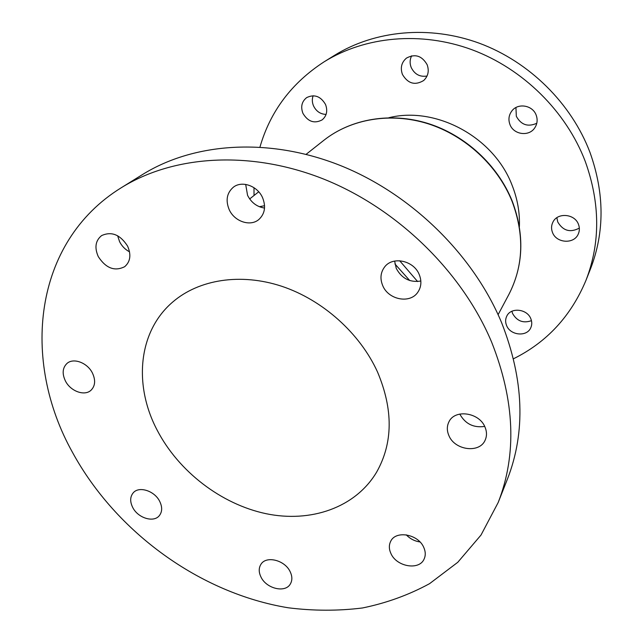 <?xml version="1.0" encoding="UTF-8"?>
<svg xmlns="http://www.w3.org/2000/svg" width="643" height="643" viewBox="0 0 643 643"><rect width="100%" height="100%" fill="white"/><g stroke="black" fill="none" stroke-linecap="round" stroke-linejoin="round"><path stroke-width="0.96" d="M92.383 372.948C95.751 380.126 95.301 385.888 91.025 390.237C84.603 396.401 70.593 391.314 65.457 381.05C61.945 373.679 62.484 367.788 67.057 363.383C73.543 357.572 87.368 362.74 92.383 372.948M159.681 501.339C162.422 506.997 162.317 511.748 159.351 515.614C153.725 522.96 137.948 518.081 132.723 507.48C129.862 501.669 130.023 496.79 133.205 492.851C138.928 485.827 154.553 490.778 159.681 501.339M290.162 571.715C292.34 576.305 292.404 580.388 290.363 583.948C285.323 593.272 266.347 588.699 260.97 577.012C258.671 572.246 258.647 568.026 260.905 564.361C266.081 555.415 284.881 560.053 290.162 571.715M423.777 547.458C425.594 551.557 425.73 555.367 424.179 558.888C419.469 570.759 396.482 566.853 390.888 553.43C388.935 549.106 388.854 545.103 390.639 541.422C395.598 530.065 418.288 534.068 423.777 547.458M419.975 541.945C414.614 541.165 410.041 538.786 406.255 534.831M485.047 427.209C486.904 431.694 486.96 435.946 485.232 439.957C479.839 453.685 454.625 450.405 448.838 435.456C446.805 430.641 446.837 426.116 448.927 421.864C454.722 408.884 479.413 412.38 485.047 427.209M484.685 426.422C473.57 428.029 465.267 423.906 459.777 414.06M419.236 274.561C421.816 281.047 421.358 286.931 417.846 292.195C410.13 304.083 388.348 299.847 382.698 285.564C379.884 278.628 380.535 272.415 384.651 266.925C392.72 255.986 413.803 260.528 419.236 274.561M420.852 281.023C409.929 282.719 401.73 278.507 396.257 268.388L394.617 261.074M262.553 197.658C266.073 206.483 264.9 213.717 259.025 219.351C250.585 226.979 234.462 221.658 229.197 209.634C225.444 200.399 226.826 192.924 233.337 187.226C241.881 180.337 257.481 185.851 262.553 197.658M264.538 208.051C256.959 206.869 251.292 202.617 247.555 195.303L245.682 184.404M127.595 246.124C131.357 254.837 130.392 261.693 124.686 266.692C114.727 271.651 105.926 268.3 98.291 256.637C94.344 247.643 95.437 240.635 101.586 235.603C111.52 231.102 120.193 234.607 127.595 246.124M129.548 251.839C125.232 249.572 121.921 246.197 119.606 241.72L117.629 235.748M121.254 187.748L142.601 174.494C193.889 142.601 268.533 137.128 339.858 165.307C411.062 193.647 473.328 254.596 501.653 322.794C523.924 379.764 525.845 431.887 507.415 479.148L498.18 502.513L481.012 535.048L457.784 562.287L429.548 583.675C408.651 595.016 386.282 603.11 362.459 607.973C338.122 611.003 313.374 610.938 288.225 607.78C200.077 593.312 116.118 532.3 72.522 452.431C21.171 360.691 32.857 242.355 121.254 187.748C173.57 155.196 250.304 149.835 323.984 179.196C397.543 208.718 462.14 271.844 491.63 342.116C514.826 400.814 517.012 454.28 498.18 502.513M427.048 76.027C419.919 77.176 414.647 74.347 411.223 67.547C409.647 63.496 409.784 59.59 411.633 55.82M427.161 64.742C429.323 70.995 428.158 76.26 423.649 80.536C414.976 85.68 407.903 83.646 402.43 74.419C400.139 67.828 401.489 62.379 406.489 58.079C415.081 53.514 421.969 55.732 427.161 64.742M536.792 123.263C527.919 127.226 521.095 124.911 516.329 116.311L515.935 107.542M536.19 115.177C537.821 119.767 537.307 124.043 534.671 127.989C528.843 136.903 513.46 134.636 509.915 124.437C508.147 119.494 508.822 114.968 511.932 110.853C518.041 102.663 532.782 105.235 536.19 115.177M579.335 228.104C570.212 232.903 563.019 230.853 557.738 221.956L556.878 217.696M578.507 224.455C579.705 227.71 579.64 230.877 578.306 233.956C574.135 244.485 556.163 243.263 552.45 232.324C551.131 228.812 551.284 225.42 552.908 222.156C557.441 212.206 574.89 213.693 578.507 224.455M531.456 320.672C523.257 323.525 516.964 321.13 512.575 313.495L511.9 311.26M530.877 318.864C532.074 321.926 532.05 324.868 530.805 327.689C526.979 337.173 510.196 335.517 506.539 325.398C505.253 322.151 505.342 319.057 506.788 316.107C510.847 307.032 527.308 308.841 530.877 318.864M326.089 114.406C320.439 114.197 316.252 111.368 313.535 105.91C312.072 102.446 311.943 99.054 313.141 95.735M325.535 104.496C327.85 110.821 326.724 115.949 322.159 119.871C314.387 123.93 307.973 121.752 302.925 113.337C300.506 106.778 301.752 101.53 306.679 97.599C314.395 93.926 320.68 96.233 325.535 104.496M388.902 117.717C436.067 105.878 494.041 137.208 512.141 185.393C517.519 199.017 519.93 212.777 519.375 226.666M377.586 372.136C393.331 409.663 393.026 442.979 376.661 472.066C355.483 507.745 310.746 523.032 265.969 513.677C221.104 504.168 178.585 471.456 157.157 430.151C133.398 385.117 138.092 331.362 172.879 301.889C198.928 279.496 240.611 272.704 281.706 286.264C322.754 299.919 360.064 333.387 377.586 372.136M254.033 195.488L253.985 187.684M259.973 147.03C270.285 111.287 291.697 82.867 324.193 61.768C364.983 36.474 420.739 30.88 471.962 49.728C523.097 68.737 566.274 111.512 585.291 161.497C600.249 203.284 600.474 242.909 585.958 280.372C571 316.107 546.847 342.245 513.516 358.762M324.193 61.768L334.585 55.314C374.684 30.454 429.299 24.9 479.373 43.242C529.35 61.76 571.474 103.507 589.993 152.423C604.565 193.326 604.717 232.179 590.459 268.991L585.958 280.372M417.612 281.546L399.673 260.745M259.37 206.716L264.57 205.712M498.108 314.668L508.814 294.582C523.506 266.017 524.6 234.96 512.101 201.404C497.682 165.532 465.235 135.528 427.916 123.713C390.542 112.011 350.909 118.939 323.968 140.214C351.182 118.738 390.96 111.882 428.222 123.536C465.436 135.311 497.714 165.114 512.141 200.913M394.906 263.951L409.752 280.557M249.669 198.936L258.711 191.791M306.108 154.328L323.968 140.214M512.214 201.074C524.72 234.574 523.587 265.744 508.814 294.582"/></g></svg>
